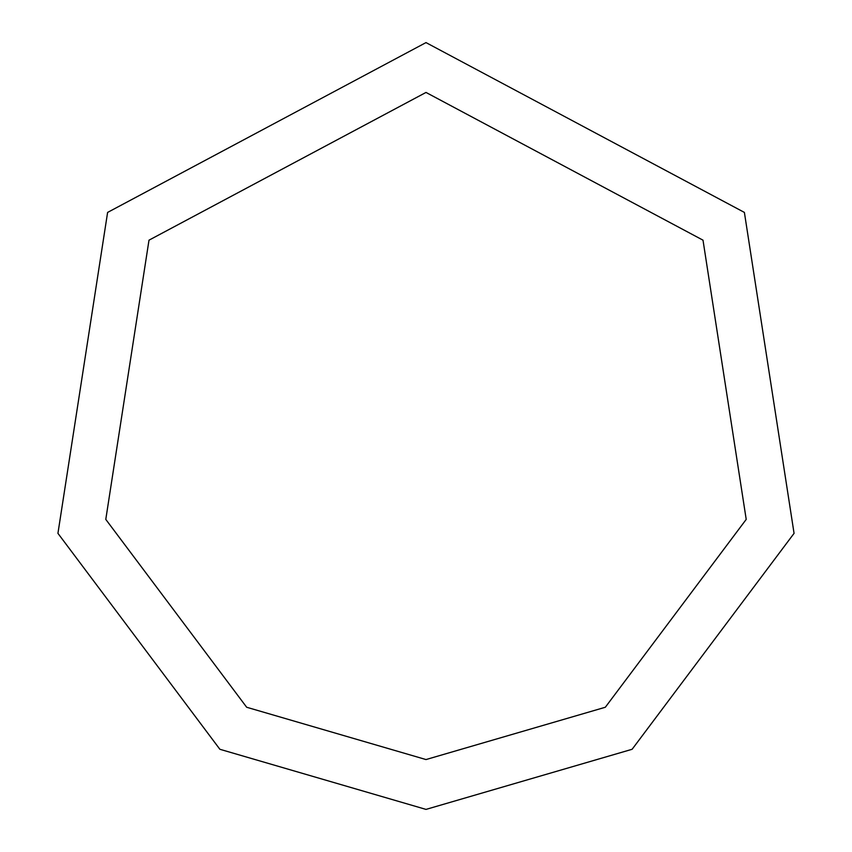 <?xml version="1.0" encoding="UTF-8"?>
<svg xmlns="http://www.w3.org/2000/svg" width="852" height="852" viewBox="0 0 852 852"><rect width="100%" height="100%" fill="white"/><g stroke="black" fill="none" stroke-linecap="round" stroke-linejoin="round"><path stroke-width="1.28" d="M426 809.4L632.12 749.281L794.064 533.352L744.392 212.414L426 42.6L107.608 212.414L57.936 533.352L219.88 749.281L426 809.4M426 759.558L605.325 707.256L746.214 519.4L703.006 240.179L426 92.442L148.994 240.179L105.786 519.4L246.675 707.256L426 759.558"/></g></svg>

